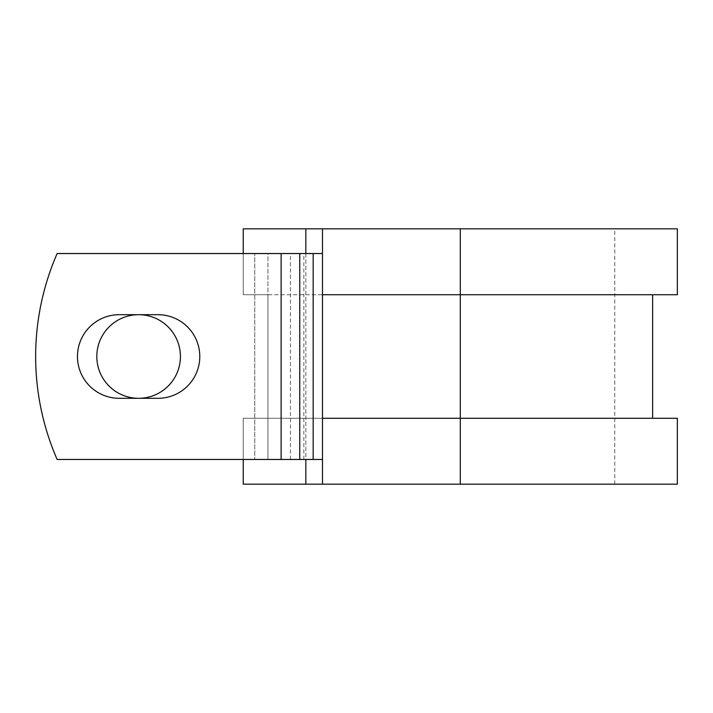 <?xml version="1.0" encoding="UTF-8"?>
<svg xmlns="http://www.w3.org/2000/svg" width="713" height="713" viewBox="0 0 713 713"><rect width="100%" height="100%" fill="white"/><g stroke="black" fill="none" stroke-linecap="round" stroke-linejoin="round"><path stroke-width="0.53" stroke-dasharray="3.56 2.67" d="M77.459 356.5A41.809 41.809 0 0 0 119.258 398.309L157.974 398.309A41.809 41.809 0 0 0 199.783 356.5A41.809 41.809 0 0 0 157.974 314.691L119.258 314.691A41.809 41.809 0 0 0 77.459 356.5M96.816 356.5A41.809 41.809 0 0 1 138.616 314.691A41.809 41.809 0 0 1 180.425 356.5A41.809 41.809 0 0 1 138.616 398.309A41.809 41.809 0 0 1 96.816 356.5M322.481 459.466L322.481 253.534L281.127 253.534L281.127 459.466L322.481 459.466L322.481 418.281L652.636 418.281L267.945 418.281L267.945 459.466L267.945 253.534L254.764 253.534L254.764 459.466L254.764 253.534L57.138 253.534A257.42 257.42 0 0 0 57.138 459.466L281.127 459.466L281.127 253.534L57.138 253.534A257.42 257.42 0 0 0 57.138 459.466L281.127 459.466L57.138 459.466A257.42 257.42 0 0 1 57.138 253.534L281.127 253.534L267.945 253.534L267.945 294.719L243.231 294.719L243.231 228.82L677.35 228.82M677.35 484.18L243.231 484.18L243.231 418.281L267.945 418.281L267.945 294.719L652.636 294.719L322.481 294.719L322.481 253.534M243.231 459.466L243.231 418.281L677.35 418.281M305.841 228.82L305.841 484.18M305.841 253.534L305.841 459.466M677.35 294.719L243.231 294.719L243.231 253.534M460.295 484.18L614.749 484.18L322.481 484.18L460.295 484.18L460.295 228.82L614.749 228.82L322.481 228.82L322.481 484.18M460.295 228.82L322.481 228.82M281.127 459.466L281.127 253.534M290.449 459.466L290.449 253.534M303.845 459.466L303.845 253.534M614.749 484.18L614.749 228.82"/><path stroke-width="1.07" d="M77.459 356.5A41.809 41.809 0 0 0 119.258 398.309L157.974 398.309A41.809 41.809 0 0 0 199.783 356.5A41.809 41.809 0 0 0 157.974 314.691L119.258 314.691A41.809 41.809 0 0 0 77.459 356.5M96.816 356.5A41.809 41.809 0 0 1 138.616 314.691A41.809 41.809 0 0 1 180.425 356.5A41.809 41.809 0 0 1 138.616 398.309A41.809 41.809 0 0 1 96.816 356.5M281.127 253.534L57.138 253.534A257.42 257.42 0 0 0 57.138 459.466L281.127 459.466L281.127 253.534L322.481 253.534M322.481 459.466L281.127 459.466M305.841 459.466L305.841 484.18L243.231 484.18L243.231 459.466M460.295 484.18L322.481 484.18L322.481 418.281L677.35 418.281L677.35 484.18L460.295 484.18L460.295 228.82L305.841 228.82L305.841 253.534M243.231 253.534L243.231 228.82L305.841 228.82M322.481 484.18L305.841 484.18M322.481 418.281L322.481 294.719L677.35 294.719L677.35 228.82L460.295 228.82M322.481 294.719L322.481 228.82M313.167 459.466L313.167 253.534M299.763 459.466L299.763 253.534M652.636 418.281L652.636 294.719"/></g></svg>
